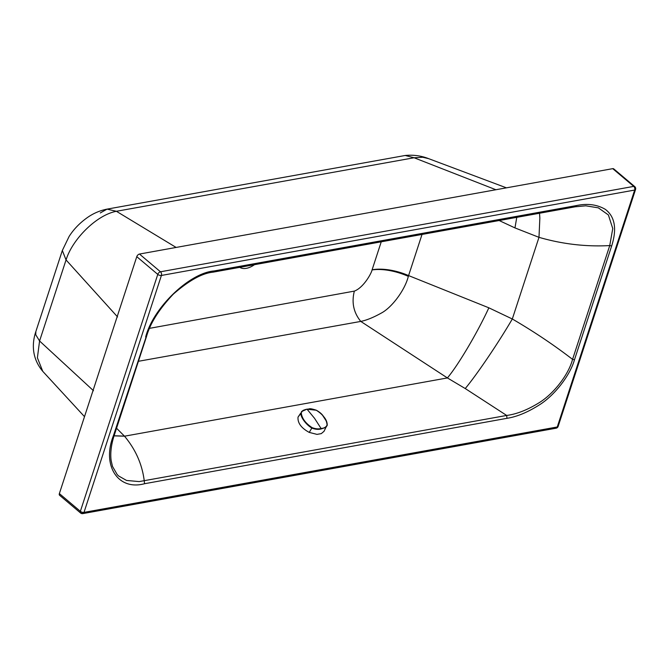 <?xml version="1.0" encoding="UTF-8"?>
<svg xmlns="http://www.w3.org/2000/svg" width="669" height="669" viewBox="0 0 669 669"><rect width="100%" height="100%" fill="white"/><g stroke="black" fill="none" stroke-linecap="round" stroke-linejoin="round"><path stroke-width="1" d="M80.598 513.014A2.684 1.555 -49.8 0 1 80.238 512.295A2.684 1.555 -49.8 0 1 80.364 511.325A2.684 1.254 18.1 0 0 84.001 512.379L161.413 275.452L634.672 190.055L557.26 426.981L84.001 512.379A2.684 1.79 -100.2 0 1 83.491 513.24A2.684 1.79 -100.2 0 1 82.805 513.608A2.684 2.684 0 0 1 80.598 513.014L59.6 495.286A2.684 1.555 130.2 0 1 59.365 493.588L136.777 256.662L157.775 274.39A2.684 1.254 18.1 0 0 161.413 275.452A2.684 1.79 79.8 0 0 160.476 271.79L633.735 186.392A2.684 1.79 79.8 0 1 634.672 190.055A2.684 1.254 -161.9 0 0 635.55 189.478L558.138 426.404A2.684 1.254 -161.9 0 1 557.26 426.981A2.684 1.79 -100.2 0 1 556.064 428.21L82.805 513.608M381.246 241.802L372.106 269.791A8.128 4.708 -49.8 0 1 372.056 269.95C371.471 273.287 363.535 287.687 354.353 291.107C351.451 302.48 353.592 312.59 360.783 321.421L447.402 377.935L465.239 388.547L506.676 415.449L139.177 481.588L126.558 480.451L118.58 475.943L117.209 474.58L112.492 466.385L111.121 460.464M116.548 428.227L124.518 436.196C135.623 449.493 142.204 464.378 144.245 480.852L144.546 483.72C118.012 490.996 101.537 465.398 113.454 435.594A2.684 1.254 18.1 0 0 114.332 435.017L146.536 336.448C150.282 323.127 159.222 309.011 173.346 294.117C188.892 280.57 202.063 273.261 212.867 272.191L212.867 272.191A2.684 1.79 79.8 0 0 214.063 270.962L576.502 205.559L574.863 206.788M372.106 269.791A38.317 17.912 -161.9 0 1 408.583 275.586A46.487 17.302 -61.4 0 1 408.341 276.381C404.795 290.488 391.557 307.79 381.188 313.142C373.402 317.474 366.604 320.234 360.783 321.421L138.424 361.293M114.332 435.017C111.255 444.316 110.184 452.796 111.121 460.456L110.979 459.277M114.065 435.845L124.518 436.196L447.402 377.935C458.148 365.266 477.541 332.468 488.855 307.815L512.312 318.988C533.854 331.548 553.94 345.012 572.564 359.37C568.449 375.117 552.97 394.702 538.035 403.39C526.796 410.181 516.343 414.203 506.676 415.449L506.985 418.317L144.546 483.72M114.09 435.778L124.442 436.113M354.353 291.107L149.622 328.328M84.503 416.653L42.757 371.328L37.397 357.79L39.571 340.981L93.476 390.713M42.757 371.328C30.021 356.109 32.982 340.053 35.858 331.531L35.741 334.734L39.571 340.981L66.047 259.94L117.577 316.939M35.858 331.531L62.334 250.49L66.047 259.94A48.653 26.952 -49.5 0 1 66.331 259.129C72.754 239.109 96.503 215.025 116.389 211.287L414.078 157.759L405.238 155.476C413.492 154.69 421.303 155.76 428.653 158.662L506.425 187.838M62.334 250.49L69.099 236.483C73.774 229.116 80.037 222.693 87.89 217.208C93.727 213.194 100.116 210.501 107.048 209.129L116.389 211.287L176.123 247.446M495.896 189.737L414.078 157.759L422.775 157.257L428.653 158.662M136.777 256.662A2.684 1.555 130.2 0 1 139.478 254.053L612.737 168.655L633.735 186.392A2.684 1.555 -49.8 0 1 634.73 186.592L634.73 186.592A2.684 2.684 0 0 1 635.55 189.478M59.365 493.588L80.364 511.325L157.775 274.39A2.684 1.555 -49.8 0 1 160.476 271.79L139.478 254.053M576.502 205.559C587.415 203.251 597.024 204.513 605.32 209.347C614.92 216.639 617.052 228.781 611.725 245.766A2.684 1.254 -161.9 0 1 609.743 245.573C586.011 246.869 562.42 244.118 538.988 237.336L514.963 227.912L499.149 220.527M611.725 245.766L574.546 359.562A2.684 1.254 -161.9 0 1 572.564 359.37L609.743 245.573L612.754 228.572L608.397 214.958L598.337 207.842L585.801 205.818L575.298 206.788L212.867 272.191M405.272 155.467L107.048 209.129L100.275 212.959M634.73 186.592L613.732 168.864A2.684 1.555 130.2 0 0 612.737 168.655M422.022 234.443L408.583 275.586L488.855 307.815M539.523 213.244L539.858 218.044L538.988 237.336L512.312 318.988C498.505 342.67 476.897 374.607 465.239 388.547M516.769 217.35L514.963 227.912M113.454 435.594L146.469 335.897M327.066 425.016C326.673 419.438 323.06 414.504 316.245 410.231L307.196 409.236C304.169 409.553 302.204 410.766 301.284 412.857C301.811 418.242 305.415 423.168 312.105 427.642C315.5 428.929 318.553 429.197 321.271 428.461C324.264 428.202 326.196 427.048 327.066 425.016L324.022 431.321L321.262 433.629L316.997 434.382L309.229 432.4C301.251 428.043 297.521 422.95 298.031 417.105L300.833 412.965C300.456 417.18 306.059 424.698 311.905 428.101C315.408 429.439 318.553 429.699 321.329 428.879L325.862 427.424L327.233 425.342C327.292 422.231 326.029 419.229 323.445 416.344C322.073 414.144 319.673 412.087 316.236 410.172L316.186 410.206M306.912 409.177L303.366 410.248L301.426 411.644L306.912 409.177M312.005 409.018L307.079 409.152M327.233 425.267L326.597 421.512L322.726 415.566M301.284 412.857L298.031 417.105M80.238 512.295A2.684 2.392 -156.8 0 0 81.735 513.29A2.684 2.392 23.2 0 0 83.491 513.24M239.753 267.341A19.71 11.415 130.2 0 0 254.504 264.673M145.658 337.042C152.942 308.066 189.252 272.944 214.063 270.962M574.546 359.562C570.038 375.694 554.074 395.948 538.888 405.188C527.406 412.413 516.769 416.795 506.985 418.317M372.056 269.95A38.317 17.335 -161 0 1 408.341 276.381M309.229 432.4L312.105 427.642M316.245 410.231L316.236 410.172C307.865 407.521 310.065 409.395 306.987 409.144L314.555 418.334L321.329 428.879M556.064 428.21A2.684 2.684 0 0 0 558.138 426.404"/></g></svg>
